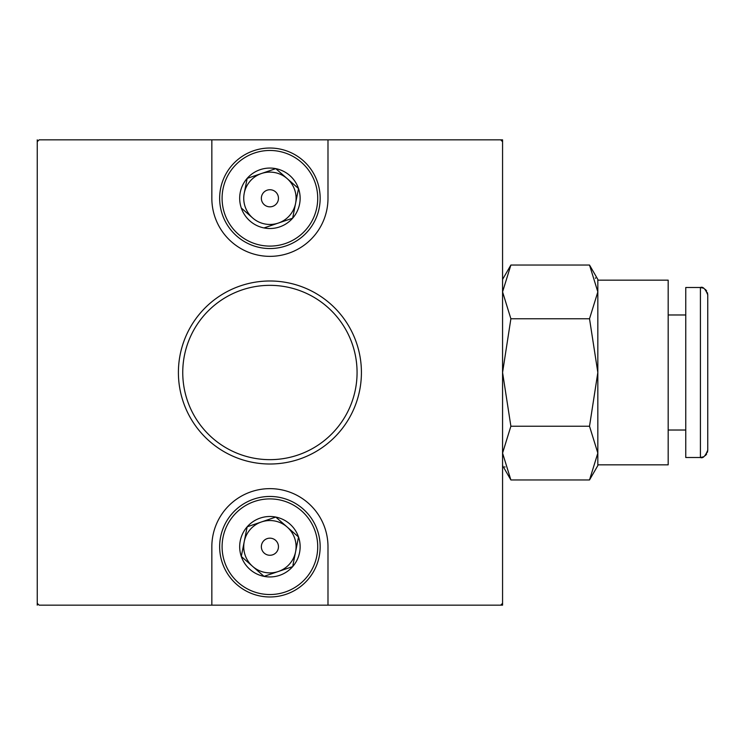 <?xml version="1.0" encoding="UTF-8"?>
<svg xmlns="http://www.w3.org/2000/svg" width="745" height="745" viewBox="0 0 745 745"><rect width="100%" height="100%" fill="white"/><g stroke="black" fill="none" stroke-linecap="round" stroke-linejoin="round"><path stroke-width="1.12" d="M361.418 372.5A91.505 91.505 0 0 0 224.161 293.251A91.505 91.505 0 0 0 224.161 451.749A91.505 91.505 0 0 0 361.418 372.5M357.069 372.5A87.156 87.156 0 0 0 269.913 285.344A87.156 87.156 0 0 0 182.749 372.5A87.156 87.156 0 0 0 269.913 459.656A87.156 87.156 0 0 0 357.069 372.5M502.568 605.163L500.705 605.163L502.568 603.301L502.568 605.163M502.568 139.837L502.568 141.699L500.705 139.837L502.568 139.837M37.25 605.163L37.25 603.301L39.113 605.163L211.841 605.163L211.841 546.718A58.073 58.073 0 0 1 269.913 488.646A58.073 58.073 0 0 1 327.986 546.718L327.986 605.163L211.841 605.163M211.841 139.837L327.986 139.837L327.986 198.282A58.073 58.073 0 0 1 269.913 256.354A58.073 58.073 0 0 1 211.841 198.282L211.841 139.837L39.113 139.837L37.25 141.699L37.25 139.837M502.568 141.699L502.568 603.301M37.25 603.301L37.25 141.699M327.986 139.837L500.705 139.837M500.705 605.163L327.986 605.163M275.538 191.847A8.549 8.549 0 0 0 261.523 196.624A8.549 8.549 0 0 0 272.67 206.374A8.549 8.549 0 0 0 275.538 191.847M242.209 208.824L241.296 208.023A30.219 30.219 0 0 1 275.78 168.64L247.172 178.381L275.78 168.64L298.522 188.541L295.588 203.366A26.177 26.177 0 0 1 252.667 217.978A26.177 26.177 0 0 1 261.476 173.511A26.177 26.177 0 0 1 295.588 203.366L292.655 218.192L278.351 223.062M247.172 178.381L244.23 193.206M264.037 227.933L292.655 218.192A30.219 30.219 0 0 1 241.296 208.023L252.667 217.978M292.655 218.192L298.522 188.541A30.219 30.219 0 0 1 292.655 218.192M275.78 168.64L298.522 188.541A30.219 30.219 0 0 0 275.78 168.64M238.419 234.265A47.81 47.81 0 0 1 254.501 153.023A47.81 47.81 0 0 1 316.811 207.566A47.81 47.81 0 0 1 238.419 234.265M236.808 236.1A50.25 50.25 0 0 1 253.71 150.714A50.25 50.25 0 0 1 319.205 208.041A50.25 50.25 0 0 1 236.808 236.1M275.538 540.283A8.549 8.549 0 0 0 261.523 545.051A8.549 8.549 0 0 0 272.67 554.811A8.549 8.549 0 0 0 275.538 540.283M295.588 551.794A26.177 26.177 0 0 1 252.667 566.414A26.177 26.177 0 0 1 261.476 521.938A26.177 26.177 0 0 1 295.588 551.794L298.522 536.977A30.219 30.219 0 0 1 292.655 566.619L278.351 571.49M292.887 565.436L298.522 536.977L275.78 517.067L298.522 536.977A30.219 30.219 0 0 0 275.78 517.067L247.172 526.808L241.296 556.459L244.23 541.634M261.476 521.938L275.78 517.067A30.219 30.219 0 0 0 247.172 526.808L261.476 521.938M263.59 575.969L241.296 556.459L264.037 576.36L292.655 566.619A30.219 30.219 0 0 1 241.296 556.459A30.219 30.219 0 0 1 247.172 526.808M238.419 582.692A47.81 47.81 0 0 1 254.501 501.46A47.81 47.81 0 0 1 316.811 556.003A47.81 47.81 0 0 1 238.419 582.692M236.808 584.527A50.25 50.25 0 0 1 253.71 499.141A50.25 50.25 0 0 1 319.205 556.478A50.25 50.25 0 0 1 236.808 584.527M703.55 288.194L700.421 287.496L685.763 287.496L685.763 457.505L700.421 457.505C702.87 458.622 705.319 456.173 707.75 450.176L707.75 294.824C705.319 288.827 702.87 286.378 700.421 287.496L700.421 457.505L703.55 456.806M597.835 464.833L597.835 280.167L668.181 280.167L668.181 464.833L597.835 464.833M597.835 291.9L597.835 279.44L589.519 265.043L597.835 291.9L589.519 318.767L597.835 372.5L589.519 426.233L597.835 453.1L589.519 479.957L510.884 479.957L502.568 453.1L510.884 426.233L502.568 372.5L510.884 318.767L589.519 318.767M589.519 479.957L597.835 465.56L597.835 453.1M595.6 278.341L595.441 277.866M510.884 426.233L589.519 426.233M504.803 466.659L504.961 467.134M510.884 318.767L502.568 291.9L510.884 265.043L589.519 265.043M668.181 430.023L685.763 430.023M668.181 314.977L685.763 314.977M502.568 279.44L510.884 265.043L502.568 279.44M502.568 465.56L510.884 479.957L502.568 465.56M705.441 289.479L706.679 291.016M707.433 292.683L707.75 294.824M705.441 455.521L706.679 453.984M707.433 452.317L707.75 450.176"/></g></svg>
